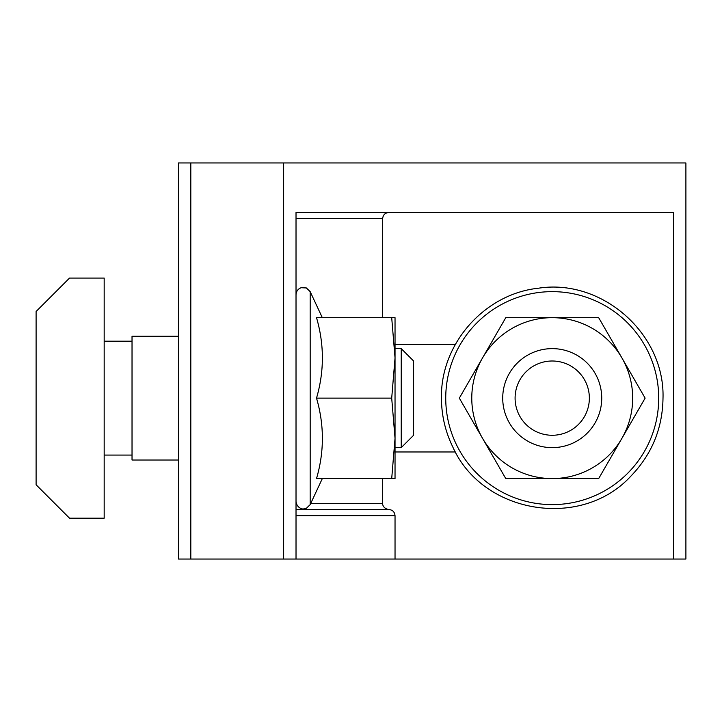<?xml version="1.0" encoding="UTF-8"?>
<svg xmlns="http://www.w3.org/2000/svg" width="722" height="722" viewBox="0 0 722 722"><rect width="100%" height="100%" fill="white"/><g stroke="black" fill="none" stroke-linecap="round" stroke-linejoin="round"><path stroke-width="1.08" d="M471.773 398.129A80.449 80.449 0 0 0 482.558 438.353L459.327 398.129L505.779 317.68L598.673 317.68L645.125 398.129L621.904 438.353A80.449 80.449 0 0 0 552.231 317.68A80.449 80.449 0 0 0 471.773 398.129M589.36 398.129A37.129 37.129 0 0 0 552.231 361A37.129 37.129 0 0 0 515.093 398.129A37.129 37.129 0 0 0 552.231 435.267A37.129 37.129 0 0 0 589.36 398.129M502.72 398.129A49.511 49.511 0 0 1 552.231 348.627A49.511 49.511 0 0 1 601.733 398.129A49.511 49.511 0 0 1 552.231 447.64A49.511 49.511 0 0 1 502.72 398.129M178.433 460.013L132.027 460.013L132.027 336.244L178.433 336.244M104.176 455.068L132.027 455.068M104.176 341.199L132.027 341.199M316.516 398.129C324.331 424.951 324.331 451.764 316.516 478.587L391.703 478.587L395.033 438.353L391.703 398.129L316.516 398.129C324.331 371.316 324.331 344.493 316.516 317.68L395.033 317.68L395.033 357.904L395.033 348.627L401.224 348.627L401.224 447.64L395.033 447.64M401.224 348.627L413.607 361L413.607 435.267L401.224 447.64M296.02 509.524L388.626 509.524M455.401 451.972L395.033 451.972M395.033 344.295L455.42 344.295M296.02 559.036L673.527 559.036L673.527 212.476L296.02 212.476L296.02 559.036L283.647 559.036L283.647 162.964L178.433 162.964L178.433 559.036L190.816 559.036L190.816 162.964M190.816 559.036L283.647 559.036M673.527 559.036L685.9 559.036L685.9 162.964L283.647 162.964M391.703 398.129L395.033 357.904L395.033 478.587L391.703 478.587M395.033 357.904L391.703 317.68M104.176 398.129L104.176 278.069L69.52 278.069L36.1 311.489L36.1 484.769L69.52 518.188L104.176 518.188L104.176 398.129M598.673 478.587L552.231 478.587A80.449 80.449 0 0 0 621.904 438.353L598.673 478.587M505.779 478.587L482.558 438.353A80.449 80.449 0 0 0 552.231 478.587L505.779 478.587M445.736 398.129A106.486 106.486 0 0 0 552.231 504.615A106.486 106.486 0 0 0 658.717 398.129A106.486 106.486 0 0 0 552.231 291.643A106.486 106.486 0 0 0 445.736 398.129M322.319 317.68L310.18 291.643L310.18 504.615L306.363 508.306L303.637 508.902C303.7 509.407 296.85 508.73 296.02 501.483M296.02 218.667L382.66 218.667C382.994 214.939 385.052 212.873 388.851 212.476M310.776 503.333L382.66 503.333C382.389 503.306 382.552 508.55 388.851 509.524C392.606 509.894 394.672 511.952 395.033 515.716L395.033 559.036M296.02 515.716L395.033 515.716M663.004 398.129C662.552 428.534 651.74 454.643 630.559 476.466C580.84 530.165 482.386 513.775 452.748 446.864C445.266 431.485 441.503 415.24 441.449 398.129C440.312 343.97 484.471 293.881 538.341 288.231C601.949 278.205 664.98 333.772 663.004 398.129M310.18 291.643L306.363 287.952L301.164 287.717C297.924 288.962 296.21 291.318 296.02 294.784M322.319 478.587L310.18 504.615M382.66 218.667L382.66 317.68M382.66 478.587L382.66 503.333"/></g></svg>
